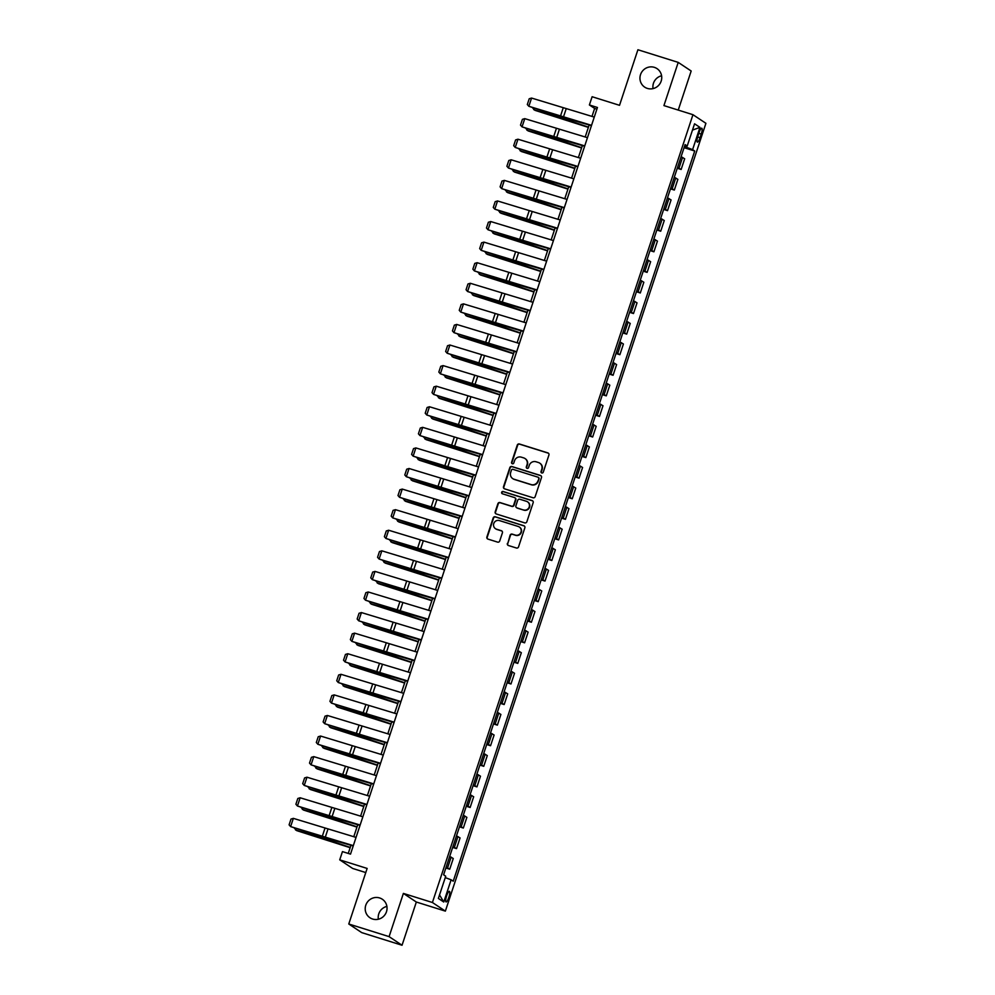 <?xml version="1.0" encoding="UTF-8"?>
<svg xmlns="http://www.w3.org/2000/svg" width="995" height="995" viewBox="0 0 995 995"><rect width="100%" height="100%" fill="white"/><g stroke="black" fill="none" stroke-linecap="round" stroke-linejoin="round"><path stroke-width="1.49" d="M541.765 472.973A1.194 1.157 -56.3 0 0 543.258 472.19L548.929 455.026A1.704 1.654 -56.3 0 0 547.884 452.912L519.39 443.981A1.704 1.654 -56.3 0 0 517.263 445.101L511.592 462.277A1.194 1.157 -56.3 0 0 512.326 463.757A1.194 1.157 -56.3 0 0 513.806 462.961L514.539 460.747A5.46 5.298 -56.3 0 1 521.318 457.165L523.693 457.899A5.46 5.298 -56.3 0 1 527.051 464.665L526.318 466.891A1.194 1.157 -56.3 0 0 527.051 468.359A1.194 1.157 -56.3 0 0 528.532 467.575L529.265 465.361A5.46 5.298 -56.3 0 1 536.044 461.767L538.419 462.513A5.46 5.298 -56.3 0 1 541.778 469.279L541.031 471.493A1.194 1.157 -56.3 0 0 541.765 472.973M379.63 897.963A11.119 10.796 -56.3 0 0 369.978 917.763A11.119 10.796 -56.3 0 0 385.898 913.149A11.119 10.796 -56.3 0 0 379.63 897.963M386.893 906.395A11.119 10.796 -56.3 0 0 378.349 919.231M654.337 67.349A11.119 10.796 -56.3 0 0 644.685 87.137A11.119 10.796 -56.3 0 0 660.593 82.535A11.119 10.796 -56.3 0 0 654.337 67.349M661.6 75.769A11.119 10.796 -56.3 0 0 653.043 88.605M448.844 897.378A5.56 1.293 107.4 0 0 449.392 891.321A5.56 1.293 107.4 0 0 446.606 895.886A5.56 1.293 107.4 0 0 446.071 901.93A5.56 1.293 107.4 0 0 448.844 897.378M507.388 543.394A1.704 1.654 -56.3 0 0 508.433 545.509L516.43 548.009A1.704 1.654 -56.3 0 0 518.544 546.889L524.85 527.823A1.704 1.654 -56.3 0 0 523.805 525.708L495.311 516.791A1.704 1.654 -56.3 0 0 493.197 517.91L486.891 536.977A1.704 1.654 -56.3 0 0 487.936 539.091L497.587 542.113A1.704 1.654 -56.3 0 0 499.714 540.994L502.413 532.835A1.704 1.654 -56.3 0 0 501.356 530.721L496.567 529.216A4.565 4.428 -56.3 0 1 494.005 522.984A4.565 4.428 -56.3 0 1 499.428 520.572L518.184 526.454A4.565 4.428 -56.3 0 1 520.758 532.686A4.565 4.428 -56.3 0 1 515.335 535.099L512.201 534.116A1.704 1.654 -56.3 0 0 510.087 535.235L507.736 543.631A1.704 1.654 -56.3 0 0 508.209 545.422M678.242 110.084L691.177 71.006L678.217 62.386L637.907 49.75L619.524 105.321L592.112 96.726L589.388 104.96L597.448 107.485L350.514 854.133L342.454 851.608L339.73 859.842L352.678 868.461L365.787 872.565M389.095 936.631L402.042 945.25L416.333 902.03L403.385 893.41L389.095 936.631L348.772 923.994L367.143 868.436L339.73 859.842M403.385 893.41L432.415 902.502L692.955 114.699L705.915 123.318L445.362 911.121L432.415 902.502M678.217 62.386L663.926 105.594L692.955 114.699M533.046 497.761A1.704 1.654 -56.3 0 0 535.173 496.629L541.479 477.563A1.704 1.654 -56.3 0 0 540.422 475.448L511.928 466.531A1.704 1.654 -56.3 0 0 509.813 467.65L503.507 486.717A1.704 1.654 -56.3 0 0 504.552 488.831L533.046 497.761M533.171 502.699L526.852 521.766A1.704 1.654 -56.3 0 1 524.738 522.885L496.244 513.955A1.704 1.654 -56.3 0 1 495.199 511.84L497.898 503.681A1.704 1.654 -56.3 0 1 500.012 502.562L511.567 506.181A1.704 1.654 -56.3 0 0 513.681 505.062L515.472 499.652A1.704 1.654 -56.3 0 0 514.427 497.537L502.4 493.769A1.194 1.157 -56.3 0 1 501.729 492.139A1.194 1.157 -56.3 0 1 503.147 491.505L532.114 500.584A1.704 1.654 -56.3 0 1 533.171 502.699M402.042 945.25L361.72 932.613L348.772 923.994M699.075 132.621L697.881 136.253A5.385 1.256 107.4 0 0 697.346 142.111A5.385 1.256 107.4 0 0 700.045 137.696L701.239 134.076A5.385 1.256 107.4 0 0 701.774 128.206A5.385 1.256 107.4 0 0 699.075 132.621M684.796 145.506L687.209 146.029L685.095 144.611L443.608 874.804L445.723 876.209L438.372 898.435L443.77 902.03L439.541 894.915M687.209 146.029L694.56 123.803L699.958 127.385L692.607 149.611L684.448 146.564M684.075 147.683L694.721 151.016L692.607 149.611M694.721 151.016L453.235 881.209L451.121 879.804L443.77 902.03M416.333 902.03L445.362 911.121M589.388 104.96L594.637 108.455L591.988 116.44M589.164 124.997L585.184 137.024M582.361 145.569L578.381 157.596M575.545 166.153L571.578 178.18M568.742 186.737L564.762 198.764M561.939 207.308L557.959 219.348M555.135 227.892L551.155 239.919M548.332 248.476L544.352 260.503M541.516 269.048L537.536 281.087M534.713 289.632L530.733 301.659M527.91 310.216L523.93 322.243M521.106 330.788L517.126 342.827M514.291 351.372L510.311 363.399M507.487 371.956L503.507 383.983M500.684 392.54L496.704 404.567M493.881 413.112L489.901 425.139M487.065 433.696L483.097 445.723M480.262 454.28L476.282 466.307M473.458 474.851L469.478 486.891M466.655 495.435L462.675 507.462M459.839 516.019L455.872 528.046M453.036 536.591L449.056 548.631M446.233 557.175L442.253 569.202M439.429 577.759L435.449 589.786M432.626 598.331L428.646 610.37M425.81 618.915L421.83 630.942M419.007 639.499L415.027 651.526M412.204 660.083L408.224 672.11M405.4 680.655L401.42 692.682M398.585 701.239L394.605 713.266M391.781 721.823L387.801 733.85M384.978 742.394L380.998 754.434M378.175 762.978L374.195 775.005M371.359 783.562L367.379 795.59M364.556 804.134L360.576 816.174M357.752 824.718L353.772 836.745M350.949 845.302L348.262 853.424M684.747 146.663L685.107 145.569M596.888 109.164L594.637 108.455M677.272 168.267L681.14 169.473L684.672 158.777L681.102 156.675M670.468 188.851L674.336 190.057L677.869 179.361L674.299 177.259M663.665 209.423L667.521 210.642L671.065 199.933L667.496 197.831M656.849 230.007L660.717 231.226L664.262 220.517L660.692 218.415M650.046 250.591L653.914 251.797L657.459 241.101L653.877 238.999M643.243 271.175L647.111 272.381L650.643 261.685L647.073 259.583M636.439 291.746L640.307 292.965L643.84 282.257L640.27 280.155M629.624 312.33L633.492 313.537L637.036 302.841L633.467 300.739M622.82 332.915L626.688 334.121L630.233 323.425L626.651 321.323M616.017 353.486L619.885 354.705L623.417 343.996L619.848 341.894M609.214 374.07L613.082 375.277L616.614 364.58L613.044 362.478M602.398 394.654L606.266 395.861L609.811 385.164L606.241 383.063M595.595 415.226L599.463 416.445L603.007 405.736L599.425 403.634M588.791 435.81L592.659 437.016L596.192 426.32L592.622 424.218M581.988 456.394L585.856 457.601L589.388 446.904L585.819 444.802M575.172 476.966L579.04 478.185L582.585 467.476L579.015 465.374M568.369 497.55L572.237 498.769L575.782 488.06L572.2 485.958M561.566 518.134L565.434 519.34L568.966 508.644L565.396 506.542M554.762 538.718L558.63 539.924L562.163 529.216L558.593 527.126M547.959 559.289L551.815 560.508L555.359 549.8L551.79 547.698M541.143 579.874L545.011 581.08L548.556 570.384L544.986 568.282M534.34 600.458L538.208 601.664L541.753 590.968L538.171 588.866M527.537 621.029L531.405 622.248L534.937 611.539L531.367 609.438M520.733 641.613L524.589 642.82L528.134 632.123L524.564 630.022M513.917 662.197L517.786 663.404L521.33 652.708L517.761 650.606M507.114 682.769L510.982 683.988L514.527 673.279L510.945 671.177M500.311 703.353L504.179 704.559L507.711 693.863L504.142 691.761M493.508 723.937L497.376 725.144L500.908 714.447L497.338 712.345M486.692 744.509L490.56 745.728L494.105 735.019L490.535 732.917M479.888 765.093L483.757 766.312L487.301 755.603L483.719 753.501M473.085 785.677L476.953 786.883L480.485 776.187L476.916 774.085M466.282 806.261L470.15 807.467L473.682 796.759L470.113 794.669M459.466 826.833L463.334 828.051L466.879 817.343L463.309 815.241M452.663 847.417L456.531 848.623L460.076 837.927L456.494 835.825M445.859 868.001L449.728 869.207L453.26 858.511L449.69 856.409M681.14 169.473L677.57 167.384M674.336 190.057L670.754 187.956M667.521 210.642L663.951 208.54M660.717 231.226L657.148 229.124M653.914 251.797L650.344 249.695M647.111 272.381L643.541 270.279M640.307 292.965L636.725 290.863M633.492 313.537L629.922 311.435M626.688 334.121L623.119 332.019M619.885 354.705L616.315 352.603M613.082 375.277L609.5 373.175M606.266 395.861L602.696 393.759M599.463 416.445L595.893 414.343M592.659 437.016L589.09 434.927M585.856 457.601L582.274 455.499M579.04 478.185L575.471 476.083M572.237 498.769L568.667 496.667M565.434 519.34L561.864 517.238M558.63 539.924L555.048 537.822M551.815 560.508L548.245 558.406M545.011 581.08L541.442 578.978M538.208 601.664L534.638 599.562M531.405 622.248L527.823 620.146M524.589 642.82L521.019 640.718M517.786 663.404L514.216 661.302M510.982 683.988L507.413 681.886M504.179 704.559L500.609 702.458M497.376 725.144L493.794 723.042M490.56 745.728L486.99 743.626M483.757 766.312L480.187 764.21M476.953 786.883L473.384 784.781M470.15 807.467L466.568 805.365M463.334 828.051L459.765 825.949M456.531 848.623L452.961 846.521M449.728 869.207L446.158 867.105M445.262 877.602L451.121 879.804M692.483 130.096L699.958 127.385M541.666 472.936A1.194 1.157 -56.3 0 1 541.392 471.729L542.126 469.503A5.46 5.298 -56.3 0 0 539.899 463.26M525.186 458.658A5.46 5.298 -56.3 0 1 527.4 464.901L526.666 467.115A1.194 1.157 -56.3 0 0 526.952 468.322M548.456 453.235A1.704 1.654 -56.3 0 0 548.233 453.148L519.738 444.218A1.704 1.654 -56.3 0 0 517.624 445.337L511.94 462.501A1.194 1.157 -56.3 0 0 512.226 463.72M541.006 475.772A1.704 1.654 -56.3 0 0 540.783 475.685L512.276 466.754A1.704 1.654 -56.3 0 0 510.161 467.874L503.856 486.953A1.704 1.654 -56.3 0 0 504.328 488.732M538.668 478.645A1.194 1.157 -56.3 0 0 537.934 477.165L512.922 469.329A1.194 1.157 -56.3 0 0 511.442 470.113L510.671 472.463A5.46 5.298 -56.3 0 0 514.017 479.217L531.119 484.577A5.46 5.298 -56.3 0 0 537.897 480.995L539.016 478.881A1.194 1.157 -56.3 0 0 538.394 477.438M512.885 478.707A5.46 5.298 -56.3 0 0 514.378 479.453L514.017 479.217M539.016 478.881L538.245 481.219A5.46 5.298 -56.3 0 1 531.467 484.814L514.378 479.453M515.012 497.861A1.704 1.654 -56.3 0 1 515.833 499.888L514.042 505.298A1.704 1.654 -56.3 0 1 511.915 506.418L500.361 502.798A1.704 1.654 -56.3 0 0 498.246 503.918L495.547 512.077A1.704 1.654 -56.3 0 0 496.02 513.868M532.698 500.908A1.704 1.654 -56.3 0 0 532.462 500.821L503.495 491.741A1.194 1.157 -56.3 0 0 502.301 493.731M523.557 509.937A4.565 4.428 -56.3 0 0 527.524 501.816A4.565 4.428 -56.3 0 0 526.417 501.293L519.813 499.229A1.704 1.654 -56.3 0 0 517.698 500.348L515.908 505.758A1.704 1.654 -56.3 0 0 516.952 507.873L523.917 510.174A4.565 4.428 -56.3 0 0 527.698 501.94M523.917 510.174L517.3 508.109M519.465 527.101A4.565 4.428 -56.3 0 1 515.684 535.335L512.549 534.352A1.704 1.654 -56.3 0 0 510.435 535.472L507.736 543.631M495.647 528.805A4.565 4.428 -56.3 0 0 496.915 529.452L496.567 529.216M501.94 531.044A1.704 1.654 -56.3 0 0 501.704 530.957L496.915 529.452M524.39 526.032A1.704 1.654 -56.3 0 0 524.154 525.945L495.659 517.014A1.704 1.654 -56.3 0 0 493.545 518.134L487.239 537.213A1.704 1.654 -56.3 0 0 487.699 538.991M534.191 108.293L533.743 109.649L564.327 119.052A13.034 0.858 18.3 0 1 569.028 120.569L588.468 127.111M532.512 107.758L534.912 110.321L588.368 127.385M591.552 125.333L528.855 106.291L560.981 116.838A13.034 0.858 -161.7 0 0 565.446 118.194L591.44 125.644M594.264 117.099L531.566 98.057L528.855 106.291L527.313 104.525L529.216 98.766L531.566 98.057M527.387 128.877L526.94 130.233L557.523 139.636A13.034 0.858 18.3 0 1 562.225 141.153L581.652 147.695M525.708 128.343L528.109 130.905L581.565 147.956M520.584 149.461L520.136 150.805L550.708 160.22A13.034 0.858 18.3 0 1 555.421 161.737L574.849 168.267M518.905 148.927L521.293 151.476L574.762 168.541M513.768 170.033L513.321 171.389L543.904 180.804A13.034 0.858 18.3 0 1 548.606 182.309L568.045 188.851M512.102 169.498L514.49 172.06L567.958 189.125M584.737 145.904L522.039 126.862L554.178 137.41A13.034 0.858 -161.7 0 0 558.643 138.778L584.637 146.228M587.46 137.671L524.763 118.641L522.039 126.862L520.497 125.109L522.412 119.338L524.763 118.641M577.933 166.488L515.236 147.447L547.374 157.994A13.034 0.858 -161.7 0 0 551.839 159.349L577.834 166.799M580.657 158.255L517.96 139.213L515.236 147.447L513.694 145.68L515.597 139.922L517.96 139.213M571.13 187.072L508.433 168.031L540.571 178.578A13.034 0.858 -161.7 0 0 545.036 179.933L571.018 187.383M573.854 178.839L511.156 159.797L508.433 168.031L506.89 166.264L508.793 160.506L511.156 159.797M506.965 190.617L506.517 191.973L537.101 201.376A13.034 0.858 18.3 0 1 541.802 202.893L561.242 209.435M505.298 190.082L507.686 192.644L561.143 209.709M564.327 207.644L501.629 188.615L533.768 199.162A13.034 0.858 -161.7 0 0 538.22 200.517L564.215 207.967M567.05 199.41L504.353 180.381L501.629 188.615L500.087 186.849L501.99 181.078L504.353 180.381M500.162 211.201L499.714 212.544L530.298 221.96A13.034 0.858 18.3 0 1 534.999 223.477L554.426 230.007M498.483 210.666L500.883 213.228L554.339 230.28M493.358 231.773L492.911 233.128L523.482 242.544A13.034 0.858 18.3 0 1 528.196 244.049L547.623 250.591M491.679 231.238L494.067 233.8L547.536 250.864M486.555 252.357L486.107 253.713L516.679 263.115A13.034 0.858 18.3 0 1 521.38 264.633L540.82 271.175M484.876 251.822L487.264 254.384L540.733 271.448M479.739 272.941L479.291 274.297L509.875 283.699A13.034 0.858 18.3 0 1 514.577 285.217L534.016 291.746M478.073 272.406L480.461 274.968L533.917 292.02M472.936 293.513L472.488 294.868L503.072 304.283A13.034 0.858 18.3 0 1 507.773 305.801L527.201 312.33M471.257 292.978L473.657 295.54L527.114 312.604M557.511 228.228L494.813 209.186L526.952 219.733A13.034 0.858 -161.7 0 0 531.417 221.089L557.411 228.551M560.235 219.994L497.537 200.953L494.813 209.186L493.271 207.42L495.187 201.662L497.537 200.953M550.708 248.812L488.01 229.77L520.149 240.317A13.034 0.858 -161.7 0 0 524.614 241.673L550.608 249.123M553.431 240.579L490.734 221.537L488.01 229.77L486.468 228.004L488.371 222.246L490.734 221.537M543.904 269.384L481.207 250.354L513.345 260.901A13.034 0.858 -161.7 0 0 517.81 262.257L543.792 269.707M546.628 261.15L483.931 242.121L481.207 250.354L479.665 248.588L481.568 242.817L483.931 242.121M537.101 289.968L474.404 270.926L506.542 281.473A13.034 0.858 -161.7 0 0 510.995 282.829L536.989 290.291M539.825 281.734L477.127 262.692L474.404 270.926L472.861 269.16L474.764 263.401L477.127 262.692M530.285 310.552L467.588 291.51L499.726 302.057A13.034 0.858 -161.7 0 0 504.191 303.413L530.186 310.863M533.009 302.318L470.312 283.276L467.588 291.51L466.058 289.744L467.961 283.985L470.312 283.276M466.133 314.097L465.685 315.452L496.269 324.855A13.034 0.858 18.3 0 1 500.97 326.372L520.397 332.915M464.454 313.562L466.842 316.124L520.31 333.188M523.482 331.124L460.784 312.094L492.923 322.641A13.034 0.858 -161.7 0 0 497.388 323.997L523.382 331.447M526.206 322.902L463.508 303.861L460.784 312.094L459.242 310.328L461.158 304.557L463.508 303.861M459.329 334.681L458.882 336.036L489.453 345.439A13.034 0.858 18.3 0 1 494.154 346.956L513.594 353.486M457.65 334.146L460.038 336.708L513.507 353.76M516.679 351.708L453.981 332.666L486.12 343.213A13.034 0.858 -161.7 0 0 490.585 344.569L516.579 352.031M519.402 343.474L456.705 324.432L453.981 332.666L452.439 330.9L454.342 325.141L456.705 324.432M452.514 355.252L452.066 356.608L482.65 366.023A13.034 0.858 18.3 0 1 487.351 367.541L506.791 374.07M450.847 354.73L453.235 357.28L506.704 374.344M509.875 372.292L447.178 353.25L479.316 363.797A13.034 0.858 -161.7 0 0 483.781 365.153L509.763 372.603M512.599 364.058L449.902 345.016L447.178 353.25L445.636 351.484L447.539 345.725L449.902 345.016M445.71 375.836L445.262 377.192L475.846 386.595A13.034 0.858 18.3 0 1 480.548 388.112L499.987 394.654M444.031 375.302L446.432 377.864L499.888 394.928M503.072 392.863L440.375 373.834L472.501 384.381A13.034 0.858 -161.7 0 0 476.966 385.737L502.96 393.187M505.783 384.642L443.086 365.6L440.375 373.834L438.832 372.068L440.735 366.309L443.086 365.6M438.907 396.42L438.459 397.776L469.043 407.179A13.034 0.858 18.3 0 1 473.744 408.696L493.172 415.238M437.228 395.886L439.616 398.448L493.085 415.5M496.256 413.447L433.559 394.406L465.697 404.953A13.034 0.858 -161.7 0 0 470.162 406.308L496.157 413.771M498.98 405.214L436.283 386.184L433.559 394.406L432.017 392.652L433.932 386.881L436.283 386.184M432.104 417.004L431.656 418.348L462.227 427.763A13.034 0.858 18.3 0 1 466.941 429.28L486.368 435.81M430.425 416.47L432.813 419.019L486.281 436.084M489.453 434.031L426.755 414.99L458.894 425.537A13.034 0.858 -161.7 0 0 463.359 426.892L489.353 434.342M492.177 425.798L429.479 406.756L426.755 414.99L425.213 413.224L427.116 407.465L429.479 406.756M425.288 437.576L424.84 438.932L455.424 448.347A13.034 0.858 18.3 0 1 460.125 449.852L479.565 456.394M423.621 437.041L426.009 439.603L479.478 456.668M418.485 458.16L418.037 459.516L448.621 468.919A13.034 0.858 18.3 0 1 453.322 470.436L472.762 476.978M416.805 457.625L419.206 460.187L472.662 477.252M411.681 478.744L411.233 480.087L441.817 489.503A13.034 0.858 18.3 0 1 446.519 491.02L465.946 497.55M410.002 478.209L412.39 480.772L465.859 497.823M404.878 499.316L404.43 500.672L435.002 510.087A13.034 0.858 18.3 0 1 439.715 511.592L459.143 518.134M403.199 498.781L405.587 501.343L459.056 518.407M398.062 519.9L397.614 521.256L428.198 530.658A13.034 0.858 18.3 0 1 432.9 532.176L452.339 538.718M396.396 519.365L398.784 521.927L452.252 538.991M391.259 540.484L390.811 541.84L421.395 551.242A13.034 0.858 18.3 0 1 426.096 552.76L445.536 559.289M389.592 539.949L391.98 542.511L445.437 559.563M384.456 561.056L384.008 562.411L414.592 571.826A13.034 0.858 18.3 0 1 419.293 573.344L438.72 579.874M382.776 560.521L385.177 563.083L438.633 580.147M377.652 581.64L377.204 582.995L407.776 592.398A13.034 0.858 18.3 0 1 412.49 593.915L431.917 600.458M375.973 581.105L378.361 583.667L431.83 600.731M370.849 602.224L370.401 603.579L400.973 612.982A13.034 0.858 18.3 0 1 405.674 614.5L425.114 621.029M369.17 601.689L371.558 604.251L425.027 621.303M364.033 622.795L363.585 624.151L394.169 633.566A13.034 0.858 18.3 0 1 398.871 635.084L418.31 641.613M362.367 622.261L364.755 624.823L418.211 641.887M357.23 643.379L356.782 644.735L387.366 654.138A13.034 0.858 18.3 0 1 392.067 655.655L411.495 662.197M355.551 642.845L357.951 645.407L411.408 662.471M350.427 663.963L349.979 665.319L380.55 674.722A13.034 0.858 18.3 0 1 385.264 676.239L404.691 682.781M348.747 663.429L351.135 665.991L404.604 683.043M343.623 684.535L343.175 685.891L373.747 695.306A13.034 0.858 18.3 0 1 378.448 696.823L397.888 703.353M341.944 684.013L344.332 686.562L397.801 703.627M336.808 705.119L336.36 706.475L366.944 715.878A13.034 0.858 18.3 0 1 371.645 717.395L391.085 723.937M335.141 704.584L337.529 707.146L390.998 724.211M330.004 725.703L329.556 727.059L360.14 736.462A13.034 0.858 18.3 0 1 364.842 737.979L384.281 744.521M328.325 725.168L330.726 727.731L384.182 744.782M323.201 746.287L322.753 747.631L353.337 757.046A13.034 0.858 18.3 0 1 358.038 758.563L377.466 765.093M321.522 745.752L323.91 748.302L377.379 765.366M316.398 766.859L315.95 768.215L346.521 777.63A13.034 0.858 18.3 0 1 351.223 779.135L370.662 785.677M314.718 766.324L317.106 768.886L370.575 785.95M309.582 787.443L309.134 788.799L339.718 798.201A13.034 0.858 18.3 0 1 344.419 799.719L363.859 806.261M307.915 786.908L310.303 789.47L363.772 806.535M482.65 454.615L419.952 435.574L452.091 446.121A13.034 0.858 -161.7 0 0 456.556 447.476L482.538 454.926M485.373 446.382L422.676 427.34L419.952 435.574L418.41 433.808L420.313 428.049L422.676 427.34M475.846 475.187L413.149 456.158L445.275 466.705A13.034 0.858 -161.7 0 0 449.74 468.06L475.734 475.51M478.558 466.953L415.86 447.924L413.149 456.158L411.607 454.392L413.51 448.621L415.86 447.924M469.031 495.771L406.333 476.729L438.472 487.276A13.034 0.858 -161.7 0 0 442.937 488.632L468.931 496.095M471.754 487.538L409.057 468.496L406.333 476.729L404.791 474.963L406.706 469.205L409.057 468.496M462.227 516.355L399.53 497.313L431.668 507.86A13.034 0.858 -161.7 0 0 436.133 509.216L462.128 516.666M464.951 508.122L402.254 489.08L399.53 497.313L397.988 495.547L399.89 489.789L402.254 489.08M455.424 536.927L392.726 517.897L424.865 528.444A13.034 0.858 -161.7 0 0 429.33 529.8L455.312 537.25M458.148 528.693L395.45 509.664L392.726 517.897L391.184 516.131L393.087 510.36L395.45 509.664M448.621 557.511L385.923 538.469L418.049 549.016A13.034 0.858 -161.7 0 0 422.514 550.372L448.509 557.834M451.344 549.277L388.647 530.236L385.923 538.469L384.381 536.703L386.284 530.944L388.647 530.236M441.805 578.095L379.107 559.053L411.246 569.6A13.034 0.858 -161.7 0 0 415.711 570.956L441.705 578.406M444.529 569.861L381.831 550.82L379.107 559.053L377.565 557.287L379.481 551.529L381.831 550.82M435.002 598.667L372.304 579.637L404.443 590.184A13.034 0.858 -161.7 0 0 408.908 591.54L434.902 598.99M437.725 590.445L375.028 571.404L372.304 579.637L370.762 577.871L372.665 572.1L375.028 571.404M428.198 619.251L365.501 600.209L397.639 610.756A13.034 0.858 -161.7 0 0 402.104 612.112L428.086 619.574M430.922 611.017L368.225 591.975L365.501 600.209L363.959 598.443L365.861 592.684L368.225 591.975M421.395 639.835L358.697 620.793L390.836 631.34A13.034 0.858 -161.7 0 0 395.289 632.696L421.283 640.146M424.119 631.601L361.421 612.559L358.697 620.793L357.155 619.027L359.058 613.268L361.421 612.559M414.579 660.406L351.882 641.377L384.02 651.924A13.034 0.858 -161.7 0 0 388.485 653.28L414.48 660.73M417.303 652.185L354.606 633.143L351.882 641.377L350.352 639.611L352.255 633.852L354.606 633.143M407.776 680.99L345.078 661.949L377.217 672.496A13.034 0.858 -161.7 0 0 381.682 673.851L407.676 681.314M410.5 672.757L347.802 653.727L345.078 661.949L343.536 660.195L345.452 654.424L347.802 653.727M400.973 701.575L338.275 682.533L370.414 693.08A13.034 0.858 -161.7 0 0 374.879 694.435L400.873 701.885M403.696 693.341L340.999 674.299L338.275 682.533L336.733 680.767L338.636 675.008L340.999 674.299M394.169 722.159L331.472 703.117L363.61 713.664A13.034 0.858 -161.7 0 0 368.075 715.019L394.057 722.469M396.893 713.925L334.196 694.883L331.472 703.117L329.93 701.351L331.832 695.592L334.196 694.883M387.353 742.73L324.656 723.688L356.795 734.235A13.034 0.858 -161.7 0 0 361.26 735.604L387.254 743.054M390.077 734.497L327.38 715.467L324.656 723.688L323.126 721.935L325.029 716.164L327.38 715.467M380.55 763.314L317.853 744.272L349.991 754.819A13.034 0.858 -161.7 0 0 354.456 756.175L380.451 763.638M383.274 755.081L320.577 736.039L317.853 744.272L316.31 742.506L318.226 736.748L320.577 736.039M373.747 783.898L311.049 764.856L343.188 775.404A13.034 0.858 -161.7 0 0 347.653 776.759L373.647 784.209M376.471 775.665L313.773 756.623L311.049 764.856L309.507 763.09L311.41 757.332L313.773 756.623M366.944 804.47L304.246 785.441L336.385 795.988A13.034 0.858 -161.7 0 0 340.85 797.343L366.832 804.793M369.667 796.236L306.97 777.207L304.246 785.441L302.704 783.674L304.607 777.903L306.97 777.207M302.778 808.027L302.331 809.383L332.915 818.785A13.034 0.858 18.3 0 1 337.616 820.303L357.056 826.833M301.099 807.492L303.5 810.054L356.956 827.106M360.14 825.054L297.443 806.012L329.569 816.559A13.034 0.858 -161.7 0 0 334.034 817.915L360.028 825.377M362.852 816.82L300.154 797.779L297.443 806.012L295.901 804.246L297.803 798.487L300.154 797.779M295.975 828.599L295.527 829.954L326.111 839.37A13.034 0.858 18.3 0 1 330.813 840.887L350.24 847.417M294.296 828.064L296.684 830.626L350.153 847.69M353.324 845.638L290.627 826.596L322.766 837.143A13.034 0.858 -161.7 0 0 327.231 838.499L353.225 845.949M356.048 837.404L293.351 818.363L290.627 826.596L289.085 824.83L291 819.072L293.351 818.363M679.025 168.068L682.558 157.372M672.21 188.652L675.754 177.943M665.406 209.236L668.951 198.527M658.603 229.808L662.148 219.111M651.8 250.392L655.332 239.683M644.996 270.976L648.529 260.267M638.181 291.547L641.725 280.851M631.377 312.131L634.922 301.435M624.574 332.716L628.106 322.007M617.771 353.287L621.303 342.591M610.955 373.871L614.5 363.175M604.152 394.455L607.696 383.747M597.348 415.027L600.88 404.331M590.545 435.611L594.077 424.915M583.729 456.195L587.274 445.486M576.926 476.779L580.471 466.07M570.123 497.351L573.655 486.654M563.319 517.935L566.851 507.226M556.503 538.519L560.048 527.81M549.7 559.09L553.245 548.394M542.897 579.675L546.442 568.978M536.094 600.259L539.626 589.55M529.278 620.83L532.822 610.134M522.474 641.414L526.019 630.718M515.671 661.998L519.216 651.29M508.868 682.57L512.4 671.874M502.065 703.154L505.597 692.458M495.249 723.738L498.793 713.029M488.445 744.31L491.99 733.613M481.642 764.894L485.174 754.198M474.839 785.478L478.371 774.769M468.023 806.062L471.568 795.353M461.22 826.634L464.764 815.937M454.416 847.218L457.949 836.521M447.613 867.802L451.145 857.093M698.838 133.318L701.239 134.076M697.657 136.949L700.045 137.696M564.687 117.97L564.327 119.052M569.438 119.338L569.028 120.569M563.381 117.248L566.105 109.015M560.409 116.34L563.133 108.119M557.884 138.554L557.523 139.636M562.635 139.909L562.225 141.153M551.068 159.125L550.708 160.22M555.832 160.493L555.421 161.737M544.265 179.709L543.904 180.804M549.016 181.078L548.606 182.309M556.578 137.832L559.302 129.599M553.593 136.924L556.317 128.691M549.762 158.404L552.486 150.183M546.79 157.508L549.514 149.275M542.959 178.988L545.683 170.754M539.986 178.08L542.71 169.859M537.462 200.293L537.101 201.376M542.213 201.662L541.802 202.893M536.156 199.572L538.88 191.338M533.183 198.664L535.907 190.431M530.658 220.865L530.298 221.96M535.409 222.233L534.999 223.477M523.843 241.449L523.482 242.544M528.606 242.817L528.196 244.049M517.039 262.033L516.679 263.115M521.79 263.401L521.38 264.633M510.236 282.605L509.875 283.699M514.987 283.973L514.577 285.217M503.433 303.189L503.072 304.283M508.184 304.557L507.773 305.801M529.352 220.156L532.076 211.923M526.367 219.248L529.091 211.015M522.549 240.728L525.26 232.494M519.564 239.832L522.288 231.599M515.733 261.312L518.457 253.078M512.761 260.404L515.485 252.17M508.93 281.896L511.654 273.662M505.957 280.988L508.681 272.754M502.127 302.468L504.851 294.234M499.154 301.572L501.866 293.338M496.617 323.773L496.269 324.855M501.38 325.141L500.97 326.372M495.323 323.052L498.035 314.818M492.338 322.144L495.062 313.91M489.814 344.357L489.453 345.439M494.565 345.713L494.154 346.956M488.508 343.636L491.231 335.402M485.535 342.728L488.259 334.494M483.01 364.929L482.65 366.023M487.761 366.297L487.351 367.541M481.704 364.207L484.428 355.986M478.732 363.312L481.456 355.078M476.207 385.513L475.846 386.595M480.958 386.881L480.548 388.112M474.901 384.791L477.625 376.558M471.928 383.883L474.64 375.65M469.404 406.097L469.043 407.179M474.155 407.452L473.744 408.696M468.098 405.375L470.822 397.142M465.113 404.467L467.837 396.234M462.588 426.668L462.227 427.763M467.339 428.037L466.941 429.28M461.282 425.947L464.006 417.726M458.309 425.052L461.033 416.818M455.785 447.252L455.424 448.347M460.536 448.621L460.125 449.852M448.981 467.837L448.621 468.919M453.732 469.205L453.322 470.436M442.178 488.408L441.817 489.503M446.929 489.776L446.519 491.02M435.362 508.992L435.002 510.087M440.113 510.36L439.715 511.592M428.559 529.576L428.198 530.658M433.31 530.944L432.9 532.176M421.756 550.148L421.395 551.242M426.507 551.516L426.096 552.76M414.952 570.732L414.592 571.826M419.703 572.1L419.293 573.344M408.137 591.316L407.776 592.398M412.9 592.684L412.49 593.915M401.333 611.9L400.973 612.982M406.084 613.256L405.674 614.5M394.53 632.472L394.169 633.566M399.281 633.84L398.871 635.084M387.727 653.056L387.366 654.138M392.478 654.424L392.067 655.655M380.911 673.64L380.55 674.722M385.674 674.996L385.264 676.239M374.108 694.211L373.747 695.306M378.859 695.58L378.448 696.823M367.304 714.796L366.944 715.878M372.055 716.164L371.645 717.395M360.501 735.38L360.14 736.462M365.252 736.735L364.842 737.979M353.685 755.951L353.337 757.046M358.449 757.319L358.038 758.563M346.882 776.535L346.521 777.63M351.633 777.903L351.223 779.135M340.079 797.119L339.718 798.201M344.83 798.487L344.419 799.719M454.479 446.531L457.202 438.297M451.506 445.623L454.23 437.402M447.675 467.115L450.399 458.882M444.703 466.207L447.427 457.974M440.872 487.699L443.596 479.466M437.887 486.791L440.611 478.558M434.056 508.271L436.78 500.037M431.084 507.375L433.808 499.142M427.253 528.855L429.977 520.621M424.28 527.947L427.004 519.713M420.45 549.439L423.173 541.205M417.477 548.531L420.201 540.297M413.646 570.011L416.37 561.777M410.661 569.115L413.385 560.881M406.843 590.595L409.554 582.361M403.858 589.687L406.582 581.453M400.027 611.179L402.751 602.945M397.055 610.271L399.779 602.037M393.224 631.75L395.948 623.517M390.251 630.855L392.975 622.621M386.421 652.334L389.144 644.101M383.448 651.426L386.159 643.193M379.617 672.918L382.329 664.685M376.632 672.011L379.356 663.777M372.802 693.49L375.525 685.269M369.829 692.595L372.553 684.361M365.998 714.074L368.722 705.841M363.026 713.166L365.75 704.945M359.195 734.658L361.919 726.425M356.222 733.75L358.934 725.517M352.392 755.242L355.115 747.009M349.407 754.334L352.13 746.101M345.576 775.814L348.3 767.58M342.603 774.906L345.327 766.685M338.773 796.398L341.496 788.164M335.8 795.49L338.524 787.256M333.275 817.691L332.915 818.785M338.026 819.059L337.616 820.303M331.969 816.982L334.693 808.748M328.997 816.074L331.721 807.84M326.472 838.275L326.111 839.37M331.223 839.643L330.813 840.887M325.166 837.554L327.89 829.32M322.181 836.658L324.905 828.425"/></g></svg>
